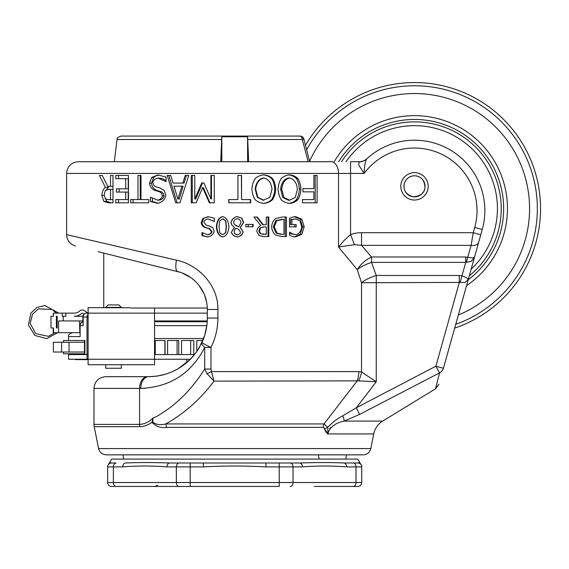 <?xml version="1.0" encoding="UTF-8"?>
<svg xmlns="http://www.w3.org/2000/svg" width="569" height="569" viewBox="0 0 569 569"><rect width="100%" height="100%" fill="white"/><g stroke="black" fill="none" stroke-linecap="round" stroke-linejoin="round"><path stroke-width="0.85" d="M305.482 145.308A126.055 126.055 0 0 1 512.157 128.907A126.055 126.055 0 0 1 454.667 328.1M370.803 448.578L98.586 448.578C99.653 452.49 102.207 454.581 106.247 454.859L363.136 454.859C367.183 454.581 369.736 452.49 370.803 448.578L373.726 433.934A19.545 19.545 0 0 1 382.702 421.088L344.209 421.088L359.516 414.445L439.56 372.88L435.498 388.826L438.948 384.26M325.155 430.712L324.579 428.77L327.829 433.934L327.794 427.376L324.017 423.933L165.792 423.933A11.729 5.704 -90 0 1 166.404 427.362L323.22 427.362L324.558 428.685M98.586 448.578L94.205 426.686L139.739 426.686C144.17 426.558 148.296 425.036 152.122 422.127C155.913 426.48 160.671 428.229 166.404 427.362M157.72 426.38L156.76 426.096M152.421 423.208L152.172 422.497M327.652 433.813L325.347 431.131M330.902 427.404L329.607 428.656M147.513 376.685L105.706 376.685C98.579 377.382 94.674 381.294 93.977 388.414L139.59 388.414A11.729 7.923 -90 0 1 147.513 376.685L113.523 376.685M139.739 426.686A11.729 7.923 -90 0 1 139.59 424.389L139.59 388.414L140.778 388.414A11.729 7.923 -90 0 1 143.096 380.12A11.729 7.923 -90 0 1 148.701 376.685C164.782 376.429 178.602 370.704 190.16 359.516L177.948 368.868L171.653 372.005M323.22 427.362A11.729 7.397 90 0 1 324.017 423.933L356.991 381.138A19.545 14.431 -90 0 0 358.833 371.585L211.497 371.585L210.978 369.025L204.705 369.025L207.109 373.719L213.972 381.138L211.497 371.585A11.729 0.683 155.3 0 0 207.109 373.719M324.579 428.77A11.729 4.701 167.4 0 1 327.794 427.376C332.275 422.433 337.289 418.578 342.851 415.797A7.817 1.074 68.6 0 1 344.209 421.088C335.049 423.009 329.593 427.291 327.829 433.934L373.726 433.934M358.527 380.86L376.258 381.785L361.514 371.962A19.545 14.403 -71.4 0 1 358.527 380.86L213.972 381.138C200.501 399.175 184.434 413.435 165.792 423.933C160.422 425.256 156.084 424.673 152.777 422.17A11.729 2.219 -4.2 0 0 152.122 422.127L152.961 418.03C148.957 422.034 144.505 424.147 139.59 424.389L93.977 424.389L93.977 388.414M152.777 422.17L152.961 418.03L155.949 416.849C174.939 406.238 191.191 390.298 204.705 369.032L204.705 347.431A11.729 4.189 -155.3 0 1 201.981 342.531L196.824 351.55L190.16 359.516M210.978 369.025L210.978 347.431C215.544 338.121 217.849 328.327 217.884 318.057L217.884 309.486C218.475 286.47 199.378 264.891 176.511 260.189L66.616 234.634C66.978 240.452 69.944 244.243 75.499 246.014M460.108 282.551A19.545 1.956 104.6 0 1 461.985 275.816L466.651 277.772L468.244 279.571L443.407 368.314A7.817 7.44 15.6 0 1 439.56 372.88L435.882 366.208L459.24 282.736L459.24 275.474L376.258 275.474A19.545 6.906 -19.2 0 0 361.514 282.736L465.072 282.416L468.244 279.571L480.769 234.805L473.244 232.7L361.528 232.7A51.53 31.665 40.6 0 0 350.575 234.599L344.188 240.353L338.505 247.067L357.275 269.649L361.514 282.736L361.514 371.962L358.833 371.585M105.393 187.35L99.397 175.444L102.249 175.444L107.747 186.333L110.514 186.333L110.514 175.444L112.996 175.444L112.996 202.806L108.238 202.806L103.764 201.362L101.844 195.38C102.185 191.696 103.366 189.015 105.393 187.35L108.402 187.35L107.882 186.333M137.997 175.444L140.998 175.444L140.998 199.57L148.751 199.57L148.751 202.806L130.635 202.806L130.635 199.57L137.997 199.57L137.997 175.444M185.224 175.444L188.752 175.444L179.953 202.806L175.743 202.806L167.194 175.444L170.728 175.444A1762.883 626.661 70.7 0 0 173.033 183.09L182.855 183.09A1762.883 505.315 -71.2 0 1 185.224 175.444M237.92 175.444L241.555 175.444L241.555 199.57L250.709 199.57L250.709 202.806L228.738 202.806L228.738 199.57L237.92 199.57L237.92 175.444M289.635 203.382C286.264 203.026 283.462 201.789 281.228 199.676C279.429 196.959 278.376 193.439 278.063 189.121C278.348 184.861 279.407 181.347 281.228 178.595C283.575 176.397 286.378 175.152 289.635 174.868C292.957 175.188 295.709 176.433 297.9 178.595C299.628 181.326 300.631 184.84 300.909 189.121C300.624 193.417 299.614 196.938 297.879 199.676C295.695 201.824 292.95 203.055 289.635 203.382M302.473 202.806L302.473 199.57L313.91 199.57L313.91 191.853L302.957 191.853L302.957 188.616L313.91 188.616L313.91 175.444L317.104 175.444L317.104 202.806L302.473 202.806M263.888 203.382C260.374 203.026 257.465 201.789 255.161 199.676C253.305 196.959 252.216 193.439 251.903 189.121C252.195 184.861 253.283 181.347 255.161 178.595C257.586 176.397 260.495 175.152 263.888 174.868C267.352 175.188 270.232 176.433 272.537 178.595C274.358 181.326 275.417 184.84 275.702 189.121C275.41 193.417 274.343 196.938 272.515 199.676C270.218 201.824 267.345 203.055 263.888 203.382M191.255 202.806L191.255 175.444L194.776 175.444L194.776 199.015L201.746 182.983L203.922 182.983L210.9 199.015L210.9 175.444L214.264 175.444L214.264 202.806L209.342 202.806L202.614 187.571L196.156 202.806L191.255 202.806M151.681 177.443L157.969 174.953L166.063 177.087L166.063 181.653L158.203 178.104C155.067 178.595 153.274 180.117 152.826 182.67L153.466 184.79L155.024 186.49L160.181 188.104L164.263 190.523L165.878 195.466C164.889 199.74 162.129 202.344 157.592 203.289L150.451 201.518L150.451 197.173L157.371 200.146C160.181 199.676 161.866 198.24 162.435 195.843L161.703 193.645L160.195 192.066L154.263 190.146C151.446 188.688 149.875 186.39 149.533 183.246L151.681 177.443L153.616 177.443L155.998 175.871L158.957 175.01M115.784 175.444L128.473 175.444L128.473 202.806L115.784 202.806L115.784 199.57L125.685 199.57L125.685 192.073L116.425 192.073L116.425 188.837L125.685 188.837L125.685 178.68L115.784 178.68L115.784 175.444M202.955 218.453L207.977 216.682L214.328 218.197L214.328 221.462L208.162 218.93C205.665 219.278 204.235 220.367 203.873 222.195L206.241 225.182L209.726 226.071L212.927 227.799L214.186 231.327C213.432 234.378 211.263 236.242 207.678 236.917L201.959 235.651L201.959 232.55L207.507 234.67C209.726 234.336 211.056 233.311 211.497 231.597L208.972 228.56L205.025 227.529C202.763 226.49 201.49 224.847 201.213 222.6L202.955 218.453L208.595 216.682M230.922 222.479L232.486 219.193L235.872 216.846L237.287 216.583L241.974 218.261L243.653 222.429L240.346 227.543L243.176 231.868C242.494 234.684 240.531 236.398 237.287 237.017L233.646 235.587L232.138 234.023L231.427 232.316L234.385 227.351L231.853 225.068L230.922 222.479L232.031 219.84L234.691 217.394M260.794 225.53L253.909 217.031L257.252 217.031L263.355 224.805L266.285 224.805L266.285 217.031L268.831 217.031L268.831 236.569L263.888 236.569L258.98 235.545L256.783 231.27C257.195 228.631 258.532 226.725 260.794 225.53M292.26 217.216L295.638 216.647L301.876 219.2L304.202 226.818L301.862 234.243L295.624 236.917L292.231 236.384L289.614 235.239L289.614 232.109L292.153 233.752L295.901 234.67C299.159 233.845 301.101 231.256 301.726 226.896L300.083 220.971L295.724 218.894L291.961 219.527L291.961 224.584L296.2 224.584L296.2 226.86L289.543 226.86L289.543 218.325L292.26 217.216M275.439 235.018C273.241 233.077 271.961 230.331 271.591 226.782C272.003 223.318 273.298 220.587 275.474 218.596L282.153 217.031L286.449 217.031L286.449 236.569L282.196 236.569L275.439 235.018M245.787 226.768L245.787 224.392L253.148 224.392L253.148 226.768L245.787 226.768L252.721 226.768L252.721 224.392M222.614 236.967C218.944 236.128 216.867 232.742 216.405 226.803C216.889 220.779 218.958 217.379 222.614 216.618C226.313 217.429 228.389 220.822 228.866 226.782C228.375 232.821 226.291 236.22 222.614 236.967M222.899 236.967C219.307 236.128 217.287 232.742 216.825 226.803C217.301 220.779 219.321 217.379 222.899 216.618M222.614 234.798L225.737 232.742L226.405 226.782L225.751 220.893L222.899 218.788L219.741 220.843L219.051 226.803L219.762 232.771L222.614 234.798L225.523 232.742L226.206 226.782L225.537 220.893L222.614 218.788M285.247 217.031L285.247 236.569M282.075 219.278L275.887 220.573L273.305 226.818L276.114 233.148L280.972 234.321L283.974 234.321L283.974 219.278L276.868 220.573L274.23 226.818L277.096 233.148L282.075 234.321M275.887 220.573L276.868 220.573M276.114 233.148L277.096 233.148M294.77 224.584L294.77 226.86M295.724 218.894L290.631 219.527L290.631 224.584L291.961 224.584M289.614 232.991L290.816 233.752L295.901 234.67M294.223 216.647L300.311 219.2L302.587 226.818L300.297 234.243L294.209 236.917M290.631 219.527L291.961 219.527M290.816 233.752L292.153 233.752M268.042 217.031L268.042 236.569M256.726 217.031L262.693 224.805L264.059 224.805M264.094 224.805L265.552 224.805M265.552 226.974L263.362 226.974L259.962 227.991L258.888 231.064L260.083 233.66L265.552 234.321M260.559 227.991L259.464 231.064L260.687 233.66L263.746 234.321L266.285 234.321L266.285 226.974L264.044 226.974L259.962 227.991M260.083 233.66L260.687 233.66M263.07 234.321L263.746 234.321M263.362 226.974L264.044 226.974M262.693 224.805L263.355 224.805M234.691 236.277L232.856 234.841L231.583 232.742L231.491 232.045L234.392 227.351L231.917 225.068L231.007 222.479M237.223 216.583L241.804 218.261L243.44 222.429L240.21 227.465L242.977 231.868C242.316 234.684 240.395 236.398 237.223 237.017M235.922 228.098L234.172 230.843L234.492 233.39L237.245 235.082L240.026 233.525L240.552 232.166L238.681 229.321L235.922 228.098L234.691 229.606M237.259 218.532L234.691 219.869L233.852 221.142L233.688 222.842L234.691 224.627L238.774 226.803L241.007 222.621C240.566 220.374 239.314 219.008 237.259 218.532L234.691 219.869M234.691 233.653L237.301 235.082M235.879 225.58L238.774 226.803M234.691 224.627L235.907 225.58M207.507 234.67L208.14 234.67C210.31 234.336 211.611 233.311 212.038 231.597L209.577 228.56L205.715 227.529C203.503 226.49 202.265 224.847 201.988 222.6L203.688 218.453M208.304 236.917L202.72 235.651L202.72 232.984M214.613 221.462L208.162 218.93M202.72 235.651L201.959 235.651M118.551 178.68L118.551 175.444M125.685 188.837L128.217 188.837L128.217 178.68L125.685 178.68M119.177 192.073L119.177 188.837M125.685 199.57L128.217 199.57L128.217 192.073L125.685 192.073M118.551 202.806L118.551 199.57M157.371 200.146L159.171 200.146C161.916 199.676 163.566 198.24 164.121 195.843L163.395 193.645L161.93 192.066L156.134 190.146C153.381 188.688 151.845 186.39 151.518 183.246L153.616 177.443M158.346 203.233L152.414 201.518L152.414 198.439M166.063 180.537L162.023 178.531L158.203 178.104M152.414 201.518L150.451 201.518M192.265 202.806L192.265 175.444M209.933 202.806L203.361 187.571L202.614 187.571M210.9 199.015L211.455 199.015L211.455 175.444M194.776 199.015L195.708 199.015L202.514 182.983M263.212 174.868C266.591 175.188 269.407 176.433 271.655 178.595C273.433 181.326 274.464 184.84 274.749 189.121C274.457 193.417 273.419 196.938 271.633 199.676C269.393 201.824 266.584 203.055 263.212 203.382M263.867 178.019L263.191 178.019C258.696 179.022 256.029 182.727 255.182 189.121L257.352 197.393L263.191 200.231L269.827 197.393L272.018 189.121C271.171 182.727 268.454 179.022 263.867 178.019C259.265 179.022 256.534 182.727 255.666 189.121L257.885 197.393L263.867 200.231M271.633 199.676L272.515 199.676M313.91 175.444L315.183 175.444L315.183 202.806M288.362 174.868C291.598 175.188 294.294 176.433 296.428 178.595C298.12 181.326 299.102 184.84 299.365 189.121C299.095 193.417 298.106 196.938 296.406 199.676C294.28 201.824 291.598 203.055 288.362 203.382M289.614 178.019L288.341 178.019C284.016 179.022 281.449 182.727 280.624 189.121L282.715 197.393L288.341 200.231L289.614 200.231L295.318 197.393L297.402 189.121C296.605 182.727 294.009 179.022 289.614 178.019C285.197 179.022 282.558 182.727 281.719 189.121L283.86 197.393L289.614 200.231M296.406 199.676L297.879 199.676M237.842 175.444L241.391 175.444L241.555 199.57M228.88 202.806L228.88 199.57M250.339 199.57L250.339 202.806M182.855 183.09L184.064 183.09A1796.945 516.211 -71.6 0 1 186.376 175.444M177.108 202.806L168.765 175.444M177.926 199.079L179.249 199.079L183.14 186.198L173.958 186.198L177.926 199.079L181.909 186.198M137.997 199.57L140.244 199.57L140.244 175.444L140.998 175.444M133.061 202.806L133.061 199.57M106.417 189.833L108.402 187.35M112.996 202.806L111.183 202.806L106.808 201.362L105.578 198.958M105.18 190.786L104.198 195.089L105.293 198.723L108.11 199.655L110.514 199.655L110.514 189.37L108.387 189.37L105.18 190.786M112.996 199.655L110.514 199.655M112.996 189.37L110.514 189.37M112.996 186.333L110.514 186.333M198.866 285.197L199.05 285.432C204.484 292.516 207.244 300.532 207.329 309.486L207.329 318.057C207.301 326.62 205.516 334.778 201.981 342.531A11.729 0.697 -155.3 0 0 210.978 347.431L204.705 347.431C191.333 373.477 170.024 387.14 140.778 388.414L145.266 388.271M331.258 161.71L78.344 161.71L331.258 161.71A11.729 7.241 -90 0 1 338.505 173.431L338.505 247.067L354.487 244.656L361.528 245.353L471.118 245.353A7.817 4.95 15.6 0 0 476.033 244.969A7.817 4.95 15.6 0 0 478.643 242.401M480.769 234.805L482.249 229.527L474.717 227.422A62.54 62.54 0 0 0 364.174 173.431L358.747 165.145L359.11 161.71L350.575 161.71L350.575 173.431L364.174 173.431C364.437 165.792 365.284 160.956 366.721 158.915L367.026 158.637A11.729 11.729 0 0 1 363.356 160.913A11.729 11.729 0 0 0 367.026 158.637M366.721 158.915A70.357 70.357 0 0 1 482.249 229.527A70.357 70.357 0 0 0 366.721 158.915A11.729 11.38 -132.8 0 1 358.755 161.873M179.342 368.043L186.81 362.609L186.81 359.252M98.138 251.669L180.48 272.366M182.116 272.949L190.985 277.7L194.541 280.574M176.511 260.189A11.729 3.955 -76 0 0 177.727 271.569C186.177 273.682 193.282 278.305 199.05 285.432L203.937 293.561M204.541 294.991L206.767 302.886M206.981 304.28L207.315 308.448M206.91 325.055L204.762 335.219L199.285 347.709M199.193 347.851L196.227 352.389M193.652 355.696L190.224 359.452M248.212 226.768L248.198 224.392M217.884 309.486L207.329 309.486L207.315 308.391M148.772 376.685L157.165 376.073M157.307 376.052L166.561 373.904M166.774 373.833L171.468 372.083M178.332 368.648L178.709 368.428M471.239 261.363L474.439 257.444L472.405 257.913L465.748 256.989L371.529 256.989A19.545 10.818 -38.6 0 0 357.275 269.649A19.545 6.856 159.4 0 1 371.529 262.394L465.748 262.394L471.239 261.363M466.388 262.252A19.545 2.987 100.5 0 1 467.81 257.174L471.118 245.353L473.244 232.7L474.717 227.422M459.24 275.474L461.985 275.816L465.748 262.394L465.748 256.989M361.528 232.7L361.528 245.353L371.529 256.989L371.529 262.394L376.258 275.474L376.258 381.785L356.315 407.781L342.851 415.797M66.616 234.634L66.616 173.431L350.575 173.431L350.575 234.599L354.487 244.656M400.811 186.333A13.677 13.677 0 0 1 421.337 174.484A13.677 13.677 0 0 1 421.337 198.183A13.677 13.677 0 0 1 400.811 186.333M425.05 186.333A10.555 10.555 0 0 0 414.495 175.778A10.555 10.555 0 0 0 403.94 186.333A10.555 10.555 0 0 0 414.495 196.888A10.555 10.555 0 0 0 425.05 186.333M359.11 161.71A11.729 11.729 0 0 0 363.356 160.913A11.729 11.729 0 0 1 359.11 161.71M443.407 368.314L443.407 368.314C437.554 389.239 437.554 389.239 443.407 368.314L435.882 366.208L356.315 407.781L359.516 414.445M346.365 454.859L345.796 459.083M319.024 459.083L318.462 454.859M314.486 486.445L357.816 486.445A3.912 3.912 0 0 0 361.728 482.533L361.728 466.9A3.912 3.912 0 0 0 357.816 462.995L343.868 462.995A3.912 2.767 90 0 1 345.817 464.133A3.912 2.767 90 0 1 346.628 466.9L356.002 466.9L356.002 482.533A3.912 2.767 90 0 1 353.235 486.445M290.268 486.445A3.912 2.767 -90 0 0 293.035 482.533L293.035 466.9L302.409 466.9A3.912 2.767 -90 0 0 301.598 464.133A3.912 2.767 -90 0 0 299.643 462.995L265.965 462.995L265.965 466.9L279.215 466.9L279.215 486.445L190.167 486.445L190.167 482.533L176.347 482.533A3.912 2.767 90 0 0 179.114 486.445L111.567 486.445L190.167 486.445L154.896 486.445L157.663 485.3M116.147 486.445A3.912 2.767 -90 0 1 113.38 482.533L113.38 466.9L122.755 466.9A3.912 2.767 -90 0 1 123.565 464.133A3.912 2.767 -90 0 1 125.521 462.995C138.431 462.405 153.168 462.405 169.74 462.995L190.167 462.995L169.74 462.995A3.912 2.767 90 0 0 167.784 464.133A3.912 2.767 90 0 0 166.98 466.9L190.167 466.9L190.167 462.995L203.425 462.995L203.425 466.9C224.271 465.726 245.118 465.726 265.965 466.9M353.235 462.995L344.003 462.995L353.235 462.995A3.912 2.767 90 0 1 356.002 466.9L361.728 466.9C361.728 465.726 361.728 465.726 361.728 466.9L361.728 482.533A3.912 3.912 0 0 1 357.816 486.445A3.912 3.912 0 0 0 361.728 482.533A3.912 3.912 0 0 1 357.816 486.445M107.662 482.533A3.912 3.912 0 0 0 111.567 486.445A3.912 3.912 0 0 1 107.662 482.533L107.662 466.9L107.662 482.533L176.347 482.533L176.347 466.9A3.912 2.767 90 0 1 179.114 462.995M116.147 462.995L111.567 462.995A3.912 3.912 0 0 0 107.662 466.9C107.662 465.726 107.662 465.726 107.662 466.9L113.38 466.9A3.912 2.767 -90 0 1 116.147 462.995L111.567 462.995A3.912 3.912 0 0 0 108.807 464.133M111.567 462.995L109.611 462.469L111.567 459.083L357.816 459.083L359.772 462.469L357.844 462.995L343.868 462.995C330.952 462.405 316.215 462.405 299.643 462.995L290.268 462.995A3.912 2.767 -90 0 1 293.035 466.9L279.215 466.9L279.215 462.995M265.965 462.995L203.425 462.995M130.457 307.765L88.117 307.658L88.117 364.729L154.562 364.729L154.562 359.252L190.416 359.252M207.308 308.049L131.19 308.049M247.593 161.71L247.593 136.766L221.796 136.766L247.593 136.766L248.667 161.71M68.572 340.49L68.572 336.585L80.115 336.585L80.115 325.639L83.152 325.639L83.152 317.04A3.912 3.563 90 0 1 86.716 313.135L154.562 313.135L154.562 308.049M207.329 313.135L154.562 313.135L154.562 359.252L68.572 359.252L68.572 354.565L88.117 354.565M220.715 161.71L221.796 136.766L221.796 161.71M309.728 161.71L303.853 139A3.912 3.912 0 0 0 300.069 136.069L120.898 136.069L300.069 136.069L302.459 136.887L303.853 138.992M203.638 338.541L154.562 338.541M154.562 354.565L194.577 354.565M207.216 321.734L154.562 321.734M53.223 327.986L53.223 332.673L58.571 332.673L58.571 320.952L63.202 320.952L63.202 316.257L65.855 316.257L65.855 313.135L74.283 313.135A7.817 7.817 0 0 0 79.596 311.044A3.912 3.912 0 0 1 84.909 311.044A7.817 7.817 0 0 0 88.117 312.843M63.202 320.952L82.804 320.952M154.562 320.952L207.258 320.952M82.882 316.257L74.283 316.257A10.946 10.946 0 0 0 81.723 313.341A0.782 0.782 0 0 1 82.782 313.341A10.946 10.946 0 0 0 83.949 314.28M304.131 140.081L303.853 139L302.295 139.505L308.178 161.71M105.706 364.729L105.706 368.243L121.339 368.243L121.339 364.729M75.414 359.252L75.414 359.644L88.117 359.644M155.266 354.565L155.266 340.49L165.074 340.49L165.074 354.565M167.578 354.565L167.578 340.49L178.744 340.49L178.744 354.565M181.532 354.565L181.532 340.49L193.794 340.49L193.794 354.565M196.803 351.578L196.803 340.49L202.863 340.49M164.91 340.49L164.91 354.565M84.881 354.565L84.881 340.49L63.479 340.49L63.479 342.254M53.522 332.673L53.522 327.986L50.982 327.986L50.982 316.257L53.522 316.257L53.223 313.135M53.522 313.135L62.213 313.135L62.213 316.257L63.202 316.257M65.855 313.135L62.213 313.135M57.177 316.257L56.388 316.257L57.177 316.257L57.177 327.986L56.388 327.986L57.177 327.986M83.152 325.639L82.804 317.04L87.007 317.04A3.912 3.478 -90 0 1 88.117 314.173M190.651 340.49L190.651 354.565M177.073 340.49L177.073 354.565M79.518 320.952L79.845 332.673M84.496 353.783L63.479 353.783L63.479 352.026M80.115 336.585L80.115 325.639A3.912 3.634 90 0 1 82.804 321.862M58.571 332.673L79.518 332.673M84.496 342.254L53.401 342.254L53.401 352.026L84.496 352.026M69.062 342.254L69.062 352.026M306.641 149.782A122.854 122.854 0 0 1 537.342 208.61A122.854 122.854 0 0 1 455.712 324.344M309.614 161.269A115.073 115.073 0 0 1 529.568 208.61A115.073 115.073 0 0 1 458.329 315.013M334.245 161.71A92.953 92.953 0 0 1 507.448 208.61A92.953 92.953 0 0 1 466.552 285.617M338.669 161.71A89.162 89.162 0 0 1 503.657 208.61A89.162 89.162 0 0 1 468.18 279.799M341.542 161.71A86.73 86.73 0 0 1 501.225 208.61A86.73 86.73 0 0 1 469.283 275.844M346.087 161.71A82.939 82.939 0 0 1 497.434 208.61A82.939 82.939 0 0 1 471.146 269.187M216.825 226.803L216.405 226.803M273.305 226.818L274.23 226.818M300.297 234.243L301.862 234.243M302.587 226.818L304.202 226.818M300.311 219.2L301.876 219.2M258.888 231.064L259.464 231.064M201.988 222.6L201.213 222.6M205.715 227.529L205.025 227.529M209.577 228.56L208.972 228.56M212.038 231.597L211.497 231.597M151.518 183.246L149.533 183.246M156.134 190.146L154.263 190.146M160.984 191.582L159.228 191.582M164.121 195.843L162.435 195.843M255.182 189.121L255.666 189.121M257.352 197.393L257.885 197.393M274.749 189.121L275.702 189.121M271.655 178.595L272.537 178.595M280.624 189.121L281.719 189.121M282.715 197.393L283.86 197.393M299.365 189.121L300.909 189.121M296.428 178.595L297.9 178.595M104.205 195.38L101.844 195.38M106.808 201.362L103.764 201.362M207.329 318.057L217.884 318.057M361.728 482.533L190.167 482.533L190.167 466.9L203.425 466.9M302.409 466.9C317.146 465.726 331.891 465.726 346.628 466.9M122.755 466.9C137.499 465.726 152.236 465.726 166.98 466.9M114.333 161.71L117.015 139.505L221.384 139.505M248.006 139.505L302.295 139.505A3.912 2.248 90 0 0 300.069 136.069M154.562 325.639L206.839 325.639M88.117 317.04L87.007 317.04L87.007 359.252M114.227 307.381L121.368 307.381L118.914 304.92L108.131 304.92L105.67 307.381L114.227 307.381M56.388 316.257L56.388 327.986M61.601 342.254L61.601 352.026M382.702 421.088L435.498 388.826M94.205 426.686L93.977 424.389M66.616 173.431C67.313 166.312 71.217 162.4 78.344 161.71M414.495 175.778C421.06 176.155 424.552 180.081 424.979 187.55C424.531 193.047 420.633 196.134 413.272 196.817C405.804 194.527 402.845 189.996 404.403 183.232C406.166 178.531 409.524 176.049 414.495 175.778M123.025 454.859L123.587 459.083M109.611 462.469L107.662 465.855M359.772 462.469L361.728 465.855M103.75 253.077L103.75 307.658M117.015 139.505C118.231 138.438 114.838 138.608 120.898 136.069M84.496 340.49L84.496 354.565M75.414 353.783L75.414 354.565M86.716 313.135A3.912 3.912 0 0 0 82.804 317.04M108.131 304.92L118.914 304.92M68.572 336.585C68.01 335.113 69.311 333.811 72.483 332.673M82.804 321.848A3.912 3.912 0 0 0 79.845 325.639M56.374 313.135L52.213 309.479L38.514 308.882L32.533 314.095L30.2 323.455L35.776 333.676L48.393 336.329L54.965 332.673M58.763 313.135L44.915 305.51L36.928 307.488L30.897 313.021L28.45 325.098L34.951 335.504L46.765 338.619L57.625 332.673"/></g></svg>
